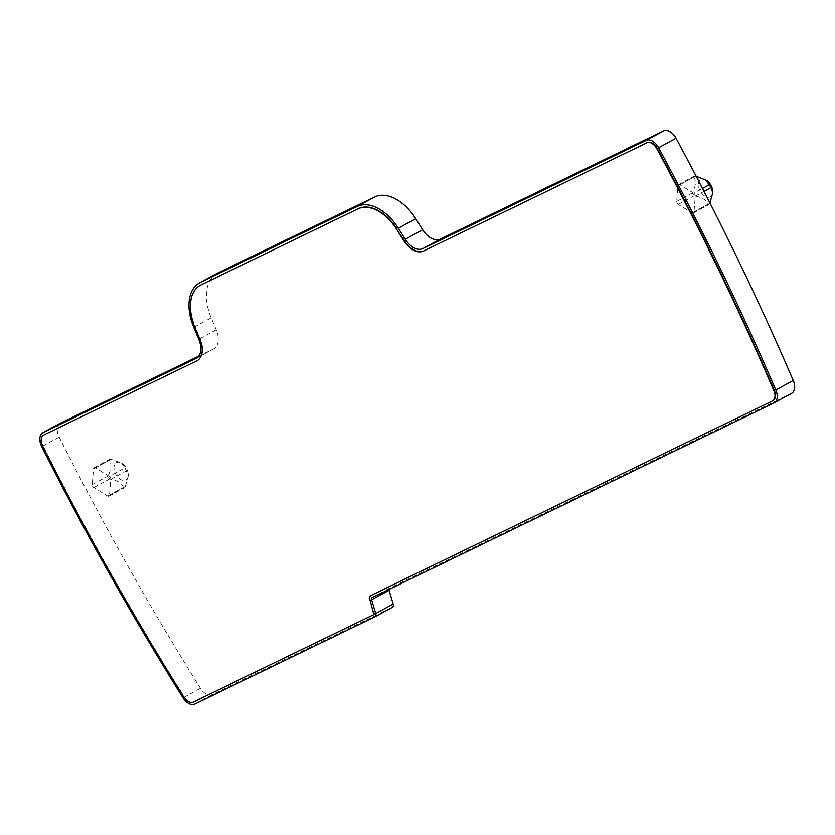 <?xml version="1.0" encoding="UTF-8"?>
<svg xmlns="http://www.w3.org/2000/svg" width="835" height="835" viewBox="0 0 835 835"><rect width="100%" height="100%" fill="white"/><g stroke="black" fill="none" stroke-linecap="round" stroke-linejoin="round"><path stroke-width="0.63" stroke-dasharray="4.17 3.13" d="M200.515 285.163A40.685 25.154 -118.5 0 0 195.244 326.965L194.816 327.195M197.248 360.636A20.958 12.953 -118.5 0 0 197.457 360.522A20.958 12.953 -118.5 0 0 200.285 338.927L195.244 326.965M43.879 434.952A9.863 6.095 -118.5 0 0 43.149 445.984A1907.192 1179.114 -118.5 0 0 184.222 696.891A9.863 6.095 -118.5 0 0 193.647 701.891L373.798 614.602M772.866 400.737L370.99 595.428A4.926 3.048 -118.5 0 0 370.917 595.47A4.926 3.048 -118.5 0 0 370.74 595.585M198.782 356.127L213.447 349.02A18.495 11.429 -118.5 0 0 213.739 348.873A18.495 11.429 -118.5 0 0 216.234 329.815L211.192 317.853L193.741 327.33M60.12 423.324A12.327 7.619 -118.5 0 0 59.201 437.112A1909.655 1180.638 -118.5 0 0 200.463 688.343A12.327 7.619 -118.5 0 0 212.236 694.584L392.398 607.306M791.455 393.442L389.58 588.132A2.463 1.524 -118.5 0 0 389.548 588.153A2.463 1.524 -118.5 0 0 388.943 589.479M217.006 273.389A43.149 26.678 -118.5 0 0 211.192 317.853M109.301 476.347L95.367 467.913A2.348 1.451 -118.5 0 0 94.084 467.767A2.348 1.451 -118.5 0 0 93.52 468.8L92.215 484.624A2.348 1.451 -118.5 0 0 93.75 487.567L107.684 496.011A2.348 1.451 -118.5 0 0 108.957 496.157A2.348 1.451 -118.5 0 0 109.531 495.113L110.825 479.29A2.348 1.451 -118.5 0 0 109.301 476.347L125.031 467.798L128.298 475.95L125.26 486.565L124.279 487.828L123.413 487.452C121.826 482.985 117.182 480.177 109.489 479.019L107.955 476.075C111.441 469.145 111.869 463.863 109.26 460.252L109.448 459.417L111.107 459.354L121.179 462.799L125.031 467.798M693.77 193.198L679.836 184.754A2.348 1.451 -118.5 0 0 678.552 184.608A2.348 1.451 -118.5 0 0 677.989 185.652L676.684 201.475A2.348 1.451 -118.5 0 0 678.218 204.418L692.152 212.852A2.348 1.451 -118.5 0 0 693.426 212.998A2.348 1.451 -118.5 0 0 694 211.954L695.294 196.141A2.348 1.451 -118.5 0 0 693.77 193.198L702.496 188.449M125.657 480.062A9.863 6.095 -118.5 0 0 128.225 474.374A9.863 6.095 -118.5 0 0 122.411 463.675A9.863 6.095 -118.5 0 0 116.556 462.569A9.863 6.095 61.5 0 0 115.616 473.977A9.863 6.095 61.5 0 0 125.657 480.062M109.448 459.417L109.26 460.252L93.52 468.8M706.88 180.517A9.863 6.095 -118.5 0 0 701.024 179.421A9.863 6.095 -118.5 0 0 700.085 190.818A9.863 6.095 -118.5 0 0 710.126 196.903A9.863 6.095 -118.5 0 0 712.693 191.225M693.426 212.998L708.717 204.69L707.882 204.304C706.295 199.826 701.65 197.018 693.958 195.86L692.424 192.916C695.91 185.986 696.338 180.715 693.728 177.093L693.916 176.268L693.728 177.093L677.989 185.652M693.916 176.268L696.202 176.31M709.938 202.978L708.717 204.69M216.234 329.815L198.772 339.302M213.447 349.02L196.569 358.194M59.201 437.112L41.75 446.6M200.463 688.343L183.011 697.83M212.236 694.584L194.785 704.072M389.58 588.132L372.128 597.62M110.825 479.29L126.565 470.742M109.531 495.113L125.26 486.565M107.684 496.011L123.413 487.452M93.75 487.567L109.489 479.019M92.215 484.624L107.955 476.075M95.367 467.913L111.107 459.354M695.294 196.141L704.009 191.403M694 211.954L709.74 203.406M692.152 212.852L707.882 204.304M678.218 204.418L693.958 195.86M676.684 201.475L692.424 192.916M679.836 184.754L695.576 176.206M213.739 348.873L196.288 358.361M389.548 588.153L372.086 597.641M122.411 463.675L121.179 462.799M128.225 474.374L128.298 475.95M108.957 496.157L124.279 487.828M94.084 467.767L109.416 459.438M678.552 184.608L693.885 176.279"/><path stroke-width="1.25" d="M197.248 360.636A20.958 12.953 -118.5 0 1 197.133 360.689L43.764 435.014A9.863 6.095 -118.5 0 0 43.608 435.098A9.863 6.095 -118.5 0 0 42.721 446.214A1907.192 1179.114 -118.5 0 0 183.804 697.121A9.863 6.095 -118.5 0 0 193.219 702.12L373.381 614.831A1.232 0.762 -118.5 0 0 373.631 613.746L369.968 599.78L373.631 613.746M772.751 400.8L772.866 400.737A9.863 6.095 -118.5 0 0 773.022 400.654L772.594 400.894A9.863 6.095 -118.5 0 1 772.438 400.967L370.563 595.668A4.926 3.048 -118.5 0 0 370.489 595.699A4.926 3.048 -118.5 0 0 369.54 600.01M772.594 400.894A9.863 6.095 -118.5 0 0 773.878 390.613A1907.192 1179.114 -118.5 0 0 656.811 148.713A9.863 6.095 -118.5 0 0 646.875 142.827L423.585 251.011L646.875 142.827M200.953 284.944L201.371 284.714A40.685 25.154 -118.5 0 0 200.724 285.048L200.306 285.278A40.685 25.154 -118.5 0 1 200.953 284.944L357.871 208.917A40.685 25.154 -118.5 0 1 396.667 229.406L403.608 240.449A20.958 12.953 -118.5 0 0 423.585 251.011M200.306 285.278A40.685 25.154 -118.5 0 0 194.816 327.195L199.857 339.156A20.958 12.953 -118.5 0 1 197.039 360.751A20.958 12.953 -118.5 0 1 196.705 360.929M773.022 400.654A9.863 6.095 -118.5 0 0 774.295 390.383A1907.192 1179.114 -118.5 0 0 657.239 148.484A9.863 6.095 -118.5 0 0 647.302 142.597M396.667 229.406L404.025 240.219A20.958 12.953 -118.5 0 0 424.013 250.782M397.084 229.176A40.685 25.154 -118.5 0 0 358.298 208.687L357.871 208.917M201.371 284.714L358.298 208.687M197.133 360.689L44.192 434.784A9.863 6.095 -118.5 0 0 44.036 434.868A9.863 6.095 -118.5 0 0 43.879 434.952M373.819 614.591L373.798 614.602A1.232 0.762 -118.5 0 0 374.059 613.516M370.74 595.585A4.926 3.048 -118.5 0 0 369.968 599.78M405.246 239.28A18.495 11.429 -118.5 0 0 422.875 248.59L646.165 140.416A12.327 7.619 -118.5 0 1 658.585 147.764A1909.655 1180.638 -118.5 0 1 775.798 389.976A12.327 7.619 -118.5 0 1 774.202 402.825A12.327 7.619 -118.5 0 1 774.003 402.929L372.128 597.62A2.463 1.524 -118.5 0 0 372.086 597.641A2.463 1.524 -118.5 0 0 371.617 599.791L375.708 613.527A3.695 2.286 -118.5 0 1 374.998 616.762A3.695 2.286 -118.5 0 1 374.946 616.794L194.785 704.072A12.327 7.619 -118.5 0 1 183.011 697.83A1909.655 1180.638 -118.5 0 1 41.75 446.6A12.327 7.619 -118.5 0 1 42.856 432.697A12.327 7.619 -118.5 0 1 43.055 432.603L195.995 358.507A18.495 11.429 -118.5 0 0 196.288 358.361A18.495 11.429 -118.5 0 0 198.772 339.302L193.741 327.33A43.149 26.678 -118.5 0 1 199.555 282.877A43.149 26.678 -118.5 0 1 200.233 282.522L357.161 206.495A43.149 26.678 -118.5 0 1 398.305 228.226L405.246 239.28L422.698 229.792A18.495 11.429 -118.5 0 0 440.327 239.102L422.875 248.59M198.782 356.127L60.506 423.115A12.327 7.619 -118.5 0 0 60.308 423.22A12.327 7.619 -118.5 0 0 60.12 423.324M375.061 616.731L392.398 607.306A3.695 2.286 -118.5 0 0 392.45 607.275A3.695 2.286 -118.5 0 0 393.16 604.049L389.068 590.303L371.617 599.791M388.943 589.479A2.463 1.524 -118.5 0 0 389.068 590.303M774.389 402.72L791.455 393.442A12.327 7.619 -118.5 0 0 791.653 393.337A12.327 7.619 -118.5 0 0 793.25 380.489A1909.655 1180.638 -118.5 0 0 676.037 138.276A12.327 7.619 -118.5 0 0 663.616 130.928L440.327 239.102M199.555 282.877L217.006 273.389A43.149 26.678 -118.5 0 1 217.684 273.045L374.612 197.018A43.149 26.678 -118.5 0 1 415.757 218.749L422.698 229.792M704.009 191.403L711.034 187.583L712.766 192.791L712.693 191.225A9.863 6.095 -118.5 0 0 706.88 180.517L696.202 176.31M711.034 187.583L705.648 179.64M712.766 192.791L709.938 202.978M196.569 358.194L195.995 358.507M60.506 423.115L43.055 432.603M393.16 604.049L375.708 613.527M793.25 380.489L775.798 389.976M676.037 138.276L658.585 147.764M663.616 130.928L646.165 140.416M415.757 218.749L398.305 228.226M374.612 197.018L357.161 206.495M217.684 273.045L200.233 282.522M702.496 188.449L709.5 184.639M60.308 423.22L42.856 432.697M392.45 607.275L374.998 616.762M791.653 393.337L774.202 402.825"/></g></svg>
